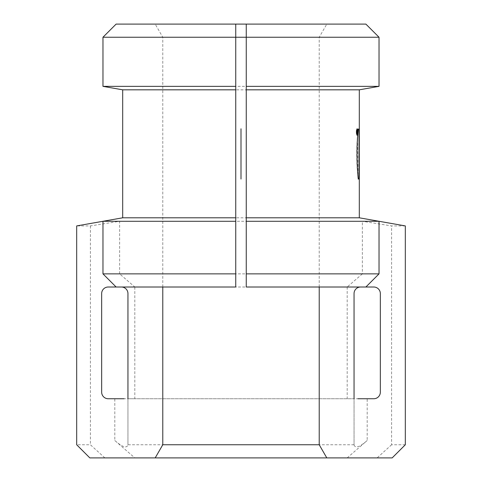<?xml version="1.0" encoding="UTF-8"?>
<svg xmlns="http://www.w3.org/2000/svg" width="482" height="482" viewBox="0 0 482 482"><rect width="100%" height="100%" fill="white"/><g stroke="black" fill="none" stroke-linecap="round" stroke-linejoin="round"><path stroke-width="0.36" stroke-dasharray="2.41 1.81" d="M359.307 137.43L359.066 144.57L359.066 137.43M359.198 137.43L359.066 140.274M359.307 140.22L359.18 137.43M359.307 142.425L359.066 144.57M359.198 140.274L359.283 141.443M359.307 146.269L359.066 148.516L359.066 146.269M359.198 146.269L359.066 148.516M359.138 155.511L359.138 149.715L359.174 155.511M359.271 153.74L359.271 151.493M359.307 151.493L359.066 153.74M359.066 155.614L359.156 159.867M359.271 162.205L359.174 156.21M359.271 159.434L359.174 159.434C359.18 158.307 359.174 158.307 359.174 159.434C359.18 158.307 359.174 158.307 359.174 159.434L359.174 159.958L359.307 159.434C359.307 158.307 359.307 158.307 359.301 159.434L359.138 162.205M359.198 159.958L359.066 162.205M359.198 155.614L359.066 158.361M359.198 158.361L359.289 159.867M359.271 168.248L359.066 163.006L359.138 168.248M359.307 164.711L359.066 170.996M359.198 170.996L359.307 169.29M359.307 171.797L359.066 174.044L359.066 171.797M359.198 171.797L359.066 174.044M359.271 174.044L359.162 176.545L359.271 174.044M359.295 174.044L359.18 176.545M359.271 176.545L359.066 178.792L359.271 176.545M359.295 176.545L359.066 178.792M359.223 129.339C359.271 138.087 359.289 138.087 359.277 129.339L359.144 129.339C359.156 138.087 359.138 138.087 359.09 129.339L359.144 129.339C359.156 138.087 359.138 138.087 359.09 129.339L359.168 136.334M359.277 129.339L359.307 134.086M359.307 129.339L359.174 131.586M357.096 135.279L356.963 135.279C356.09 133.116 356.09 130.953 356.963 128.784L357.029 128.802M357.403 129.821L357.403 134.249M358.108 129.086C356.294 145.697 356.294 162.344 358.108 179.039L359.078 179.039L359.078 129.086L357.975 129.086L359.078 129.086M357.457 134.653L358.108 179.039M357.975 179.039L359.078 179.039M358.945 179.039L358.945 129.086M359.15 129.086L358.15 129.086C356.451 145.727 356.451 162.38 358.15 179.039L358.283 179.039M358.15 179.039L359.15 179.039M122.693 217.804L359.307 217.804M122.693 89.827L359.307 89.827M246.26 287.007L360.626 287.007A6.573 6.573 0 0 0 354.053 293.58L354.053 444.934L354.053 398.747L127.947 398.747L127.947 444.934L127.947 293.58A6.573 6.573 0 0 0 121.374 287.007L235.74 287.007M354.053 444.753L127.947 444.753M362.374 273.866L347.185 287.007L134.815 287.007L119.626 273.866L362.374 273.866L362.374 221.28L119.626 221.28L90.399 225.919L76.68 225.919M119.626 273.866L119.626 221.28M102.973 86.35L379.027 86.35M102.973 37.247L379.027 37.247M116.12 24.1L365.88 24.1M235.74 24.1L356.849 24.1L235.74 24.1M235.74 37.247L162.783 37.247L235.74 37.247L235.74 273.866M246.26 37.247L319.217 37.247L246.26 37.247L246.26 273.866M121.374 287.007L108.233 287.007A6.573 6.573 0 0 0 101.66 293.58L101.66 392.173A6.573 6.573 0 0 0 108.233 398.747L114.806 398.747L114.806 440.494L134.815 457.9L392.173 457.9M354.053 444.934C355.33 448.561 359.717 447.085 367.194 440.494L367.194 398.747L373.767 398.747A6.573 6.573 0 0 0 380.34 392.173L380.34 293.58A6.573 6.573 0 0 0 373.767 287.007L360.626 287.007M405.32 225.919L391.601 225.919L362.374 221.28M405.32 444.753L391.601 444.753L391.601 225.919M391.601 444.753L377.135 457.9M89.827 457.9L134.815 457.9M104.865 457.9L90.399 444.753L76.68 444.753M90.399 225.919L90.399 444.753M367.194 398.747L134.815 398.747L134.815 287.007M114.806 398.747L134.815 398.747M114.806 440.494C122.271 447.091 126.652 448.567 127.947 444.934M347.185 457.9L367.194 440.494M347.185 287.007L347.185 398.747M356.523 133.779L356.523 130.285M357.029 129.309L357.029 134.761M359.18 167.001L359.156 166.17L359.271 167.001M359.156 166.17L359.156 167.832M359.18 156.258L359.271 158.56M357.295 131.134L357.011 131.532C356.855 130.477 356.722 130.556 356.608 131.767L356.608 133.02M357.011 131.532C356.855 130.477 356.722 130.556 356.608 131.767L356.915 132.52L356.716 131.767L357.048 131.767M356.915 132.52L357.427 132.52M357.011 132.52L357.048 132.08M319.217 287.007L319.217 37.247L326.802 24.1M162.783 287.007L162.783 37.247L155.198 24.1M359.18 178.792L359.18 171.797M359.18 169.29L359.18 167.043M359.18 166.959L359.18 164.711M359.18 162.205L359.18 159.958M359.18 148.516L359.18 146.269M359.18 144.57L359.18 140.22"/><path stroke-width="0.72" d="M359.301 149.715L359.307 136.183M359.283 141.443L359.271 142.425M359.271 153.74L359.271 149.715M359.307 134.086L359.307 89.827L246.26 89.827L246.26 217.804L359.307 217.804L359.307 156.21M359.271 131.586L359.277 129.339C359.289 138.087 359.271 138.087 359.223 129.339M357.096 135.279C356.222 133.116 356.222 130.953 357.096 128.784C357.867 130.947 357.867 133.11 357.096 135.279M357.029 128.802L357.403 129.821M357.403 134.249L357.029 135.261M357.975 129.086L357.457 134.653M358.283 129.086C356.584 145.697 356.584 162.344 358.283 179.039L359.15 179.039L359.15 129.086L358.283 129.086M359.018 179.039L359.018 129.086M116.12 287.007L235.74 287.007L235.74 217.804L122.693 217.804L102.973 221.28L102.973 273.866L116.12 287.007L108.233 287.007A6.573 6.573 0 0 0 101.66 293.58L101.66 392.173A6.573 6.573 0 0 0 108.233 398.747L124.097 398.747M235.74 217.804L235.74 89.827L122.693 89.827L122.693 217.804M359.307 89.827L379.027 86.35L246.26 86.35L246.26 89.827M235.74 89.827L235.74 86.35L102.973 86.35L122.693 89.827M235.74 86.35L235.74 24.1L365.88 24.1L379.027 37.247L246.26 37.247L246.26 86.35M246.26 37.247L246.26 24.1L246.26 37.247L102.973 37.247L102.973 86.35M235.74 37.247L235.74 24.1L116.12 24.1L102.973 37.247M121.374 287.007A6.573 6.573 0 0 1 127.947 293.58L127.947 398.747M235.74 221.28L102.973 221.28L76.68 225.919L76.68 444.753L89.827 457.9L155.198 457.9L162.783 444.753L162.783 287.007M235.74 287.007L235.74 273.866L102.973 273.866M246.26 221.28L246.26 287.007L246.26 273.866L379.027 273.866L379.027 221.28L246.26 221.28L246.26 217.804M357.903 398.747L373.767 398.747A6.573 6.573 0 0 0 380.34 392.173L380.34 293.58A6.573 6.573 0 0 0 373.767 287.007L246.26 287.007M365.88 287.007L379.027 273.866M319.217 287.007L319.217 444.753L162.783 444.753M319.217 444.753L326.802 457.9L155.198 457.9M326.802 457.9L392.173 457.9L405.32 444.753L405.32 225.919L359.307 217.804M354.053 398.747L354.053 293.58A6.573 6.573 0 0 1 360.626 287.007M357.029 134.761L356.523 133.779M356.523 130.285L357.029 129.309M359.283 167.832L359.271 166.17M357.096 134.779C356.367 132.948 356.367 131.116 357.096 129.284L356.963 134.779M357.427 131.327L357.427 130.773L357.144 131.532C356.987 130.477 356.855 130.556 356.74 131.767L356.74 133.02L357.427 133.02L357.295 131.134M357.042 131.532L357.144 131.532C356.987 130.477 356.855 130.556 356.74 131.767L357.15 132.52M357.011 131.532C356.855 130.477 356.722 130.556 356.608 131.767M356.74 133.02L357.295 133.02L357.295 132.52M357.048 131.984L357.295 131.327M359.271 159.434L359.301 159.434C359.307 158.307 359.307 158.307 359.301 159.434L359.271 158.56M357.048 132.52L357.048 131.767M241 158.361L241 162.205L241 158.361M241 131.767L241 133.02L241 131.767M241 178.792L241 176.545L241 178.792M241 165.754L241 170.996L241 165.754M241 137.43L241 144.57L241 137.43M241 131.586L241 129.339L241 131.586M241 174.044L241 176.545L241 174.044M241 148.516L241 146.269L241 148.516M241 149.715L241 155.511L241 149.715M241 166.17L241 167.832L241 166.17M241 159.434L241 159.958L241 159.434C241 158.313 241 158.313 241 159.434M241 129.284L241 134.779L241 129.284M241 179.039L241 129.086L241 179.039M241 128.784L241 135.279L241 128.784M241 129.339C241 138.093 241 138.093 241 129.339M359.307 153.74L359.307 156.258M379.027 37.247L379.027 86.35"/></g></svg>
